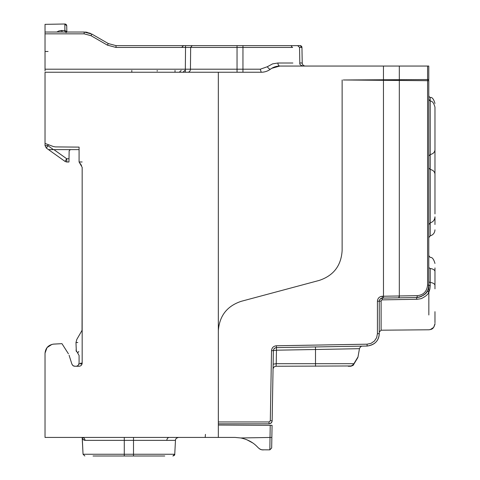<?xml version="1.0" encoding="UTF-8"?>
<svg xmlns="http://www.w3.org/2000/svg" width="480" height="480" viewBox="0 0 480 480"><rect width="100%" height="100%" fill="white"/><g stroke="black" fill="none" stroke-linecap="round" stroke-linejoin="round"><path stroke-width="0.72" d="M428.328 288.462L428.784 285.138L428.784 80.706A1.854 1.854 0 0 0 428.364 79.536L427.578 79.536L428.784 79.53L428.784 66.054L427.578 66.054L427.578 79.536L344.46 79.98L383.46 79.764L383.46 66.054L279.792 66.054C278.664 65.868 278.028 64.854 277.896 63.018L292.872 63.018M383.46 66.054L427.578 66.054M78.552 364.872L79.074 363.156L78.318 365.178L79.002 363.816L82.092 363.816L82.164 363.156L82.164 167.334L80.616 164.652L81.522 165.444L79.074 161.97L80.616 164.652L79.074 161.97L79.074 147.114L55.404 146.904L53.292 146.514L45.03 143.424L45.03 72.246L261.222 72.246L260.286 69.204L267.33 66.732C268.608 68.58 269.67 69.384 270.51 69.15C267.75 71.184 264.654 72.216 261.222 72.246C264.678 72.204 267.774 71.172 270.51 69.15C273.27 67.116 276.36 66.084 279.792 66.054L271.722 68.328L275.118 66.78L279.792 66.054M218.334 72.246L218.334 330.696C219.45 315.81 227.094 306.012 241.272 301.302L319.188 280.428L241.272 301.302C227.088 306.024 219.444 315.822 218.34 330.696L218.334 437.43L235.11 437.43L240.852 437.97C247.476 439.416 252.852 442.254 256.992 446.496L258.642 448.146L256.992 446.496M342.126 250.536C341.208 265.668 333.564 275.628 319.188 280.428C333.54 275.652 341.19 265.686 342.126 250.536L342.126 79.974L342.126 250.536M80.616 363.156L82.164 363.156C81.978 365.034 80.946 366.06 79.074 366.252L74.838 366.252L73.008 365.652L71.886 364.086L69.102 355.266M218.334 437.43L45.03 437.43L45.03 353.358C45.522 347.952 48.456 344.862 53.826 344.088L61.956 343.662L68.418 353.802M305.316 66.054C303.474 65.868 302.442 64.854 302.22 63.018A3.096 3.096 0 0 0 305.316 66.054A3.096 3.096 0 0 1 302.22 63.018L301.95 47.454L300.096 45.63A1.854 1.854 0 0 1 301.95 47.454A1.854 1.854 0 0 0 300.096 45.63L237.036 45.63L237.042 47.454L292.632 47.454M45.03 70.926L45.03 33.846L84.168 33.846L90.978 35.67L107.37 45.132L116.04 47.454L185.532 47.454L185.334 69.204L45.03 69.204M183.276 45.63L116.022 45.63L108.288 43.56L91.89 34.092L108.288 43.56L91.89 34.092L84.15 32.022L45.03 32.022L45.03 33.846L45.03 32.022L50.01 32.022M74.346 366.21L73.89 366.102M79.074 366.252L80.37 365.964M81.366 365.232L82.086 363.846M61.956 343.662L53.088 344.154M73.482 365.94L73.026 365.664M72.81 365.496L71.886 364.086M77.28 365.964L78.318 365.178M76.524 366.138L76.926 366.078M218.688 423.816L219.036 423.816M219.714 423.816L220.062 423.816M90.522 33.39L85.194 32.052M53.292 146.514L55.404 146.904M77.55 365.82L77.244 365.976M77.802 342.534L75.978 342.534L76.326 351.516L75.978 342.534L76.806 339.438L81.918 330.582L76.806 339.438L75.978 342.534L76.806 339.438M157.194 70.422L157.188 71.136M131.814 70.422L131.802 72.246M85.74 32.1L87.216 32.328M107.37 45.132L108.288 43.56L116.022 45.63L182.316 45.63M169.524 45.63L173.214 45.63M157.722 45.63L242.964 45.63L242.958 47.454L237.042 47.454L237.042 69.204L260.286 69.204M186.84 45.63L182.628 45.63M45.03 90.108L45.03 89.658M45.03 90.816L45.03 92.67M45.03 101.34L45.03 106.29M82.14 161.97L79.074 161.97L79.074 149.616L53.442 149.616L47.964 145.71L46.326 148.068L48.498 149.616L53.892 149.616L66.684 158.736L66.84 161.988L68.952 161.994L69.006 158.898L68.952 161.994L66.174 161.922M45.03 140.13L45.03 142.422M218.334 423.858L218.736 423.816A1.854 1.854 0 0 0 218.61 423.816A1.854 1.854 0 0 1 218.736 423.816A1.854 1.854 0 0 0 218.334 423.858L218.334 423.858A1.854 1.854 0 0 1 218.73 423.816A1.854 1.854 0 0 0 218.334 423.858A1.854 1.854 0 0 1 218.73 423.816M66.834 32.022L66.726 25.824L64.836 24L45.03 24.348L45.03 33.846M69.006 158.898L69.144 150.834L70.386 149.616M66.84 161.988L65.046 161.418L48.498 149.616L65.052 161.418L66.684 158.736L69.006 158.736M45.03 143.424L45.03 145.548L47.964 145.71L47.964 144.522M45.03 24.348L64.836 24L64.902 30.414L64.836 24A1.854 1.854 0 0 1 66.726 25.824A1.854 1.854 0 0 0 64.836 24L64.836 24M45.03 51.48L48.072 51.48L45.03 51.48M61.848 32.022L62.088 30.42L58.794 30.996L64.902 30.414L64.992 31.956M58.794 30.996L56.82 32.022M46.326 148.068L45.03 145.548L46.326 148.068M66.33 32.574L65.01 32.022M66.828 31.752L64.902 30.414M48.498 149.616L53.442 149.616M82.164 329.658L81.918 330.582M79.074 363.156L79.074 355.482L75.978 350.094M82.278 438.138L83.046 454.242L82.164 437.43C83.85 437.592 84.816 438.57 85.056 440.364L124.284 440.364L124.29 437.43M82.212 437.85L82.164 437.43L83.028 437.574L82.164 437.43L82.938 439.374L85.056 440.364M93.042 456L164.754 456M84.864 456L83.046 454.242L124.284 454.242L124.284 440.364L133.506 440.364L133.506 454.242L174.75 454.242L175.476 440.364C175.38 438.924 176.412 437.946 178.566 437.43L177.492 437.622M174.75 454.242C174.966 454.944 174.348 455.526 172.896 456L174.75 454.242L175.482 440.25M84.456 440.292L83.244 439.68M82.164 437.43L83.028 437.574L82.164 437.43M252.672 442.896L246.792 439.722M261.726 449.826L269.85 449.844L270.018 437.46L240.852 437.97M263.13 449.958L260.778 449.538L258.642 448.146M269.85 449.844L271.674 448.02L271.854 437.49L270.018 437.46L270.228 425.322L218.334 425.052M270.234 425.322L272.07 425.334L271.854 437.49M271.704 446.19L271.674 448.02M271.908 434.592L271.986 430.062M259.71 448.998L260.7 449.508M45.03 353.13L47.04 347.586L51.984 344.37M45.03 437.43L45.03 353.358M267.33 66.732L272.574 63.882L277.896 63.018M270.51 69.15L271.722 68.328M218.334 331.152L218.352 423.816L269.052 423.816C270.864 423.648 271.896 422.67 272.142 420.864L273.372 350.67L276.468 350.19L276.222 363.996M218.334 423.786L218.334 423.354M82.164 267.216L82.044 330.324M428.784 80.706L383.46 80.328L383.478 298.092L382.308 298.11L416.616 297.516L398.694 297.828L399.312 295.968L382.29 296.256L382.308 298.11L382.29 296.256C379.332 296.592 377.706 298.242 377.424 301.206L379.266 301.206L379.266 333.672C378.936 340.674 374.886 344.796 367.104 346.05C374.64 345.072 378.696 340.944 379.266 333.672L379.266 301.206C379.44 299.352 380.454 298.32 382.308 298.11C380.484 298.314 379.47 299.322 379.266 301.14M427.578 79.536L427.578 285.138L428.784 285.138C428.712 288.6 427.488 291.534 425.118 293.928L421.182 296.556L416.616 297.516A1.854 0.648 -91 0 0 417.234 295.656L399.312 295.968A1.854 0.648 -91 0 1 398.694 297.828M416.628 297.516L419.796 297.042M423.144 295.518L425.484 293.544M426.9 291.702L427.47 290.688M433.668 327.396L430.278 329.604L428.91 329.784L381.108 330.204L381.108 301.038L381.462 300.216L382.32 299.868L417.456 299.268M428.634 285.138L430.212 285.846L429.876 289.152L428.838 292.38C428.094 294.276 425.856 296.208 422.124 298.164C421.836 298.566 420.006 298.95 416.634 299.304L416.616 297.516L382.308 298.11L379.992 299.214M428.784 267.612L430.212 268.512C430.212 254.37 430.212 254.37 430.212 268.512L430.212 282.438A6.192 3.096 0 0 1 434.97 285.45L434.97 267.93M434.97 282.204L434.97 281.874L434.97 282.204M434.97 279.462L434.97 270.222M434.97 263.448L434.97 263.448C433.734 259.11 432.15 257.1 430.212 257.43L428.784 255.624M434.97 103.452L434.97 103.452C433.734 99.114 432.15 97.104 430.212 97.428L430.212 101.142L428.784 99.336L430.212 101.142L430.212 154.566L428.784 155.982L430.212 154.566C433.17 153.84 434.754 152.262 434.97 149.826L434.97 147.198M434.97 218.484L434.97 224.526M434.97 107.988L434.97 110.088M434.97 213.9L434.97 107.196M379.266 316.722C379.266 336.39 379.266 336.39 379.266 316.722C379.266 336.39 379.266 336.39 379.266 316.722L379.266 324.306M434.97 311.688L434.97 322.818M273.444 350.052L273.372 350.67C273.57 348.846 274.584 347.832 276.414 347.628L276.468 350.19L315.51 349.506L315.51 363.696L276.228 363.696L276.138 366.252A3.096 3.096 0 0 0 273.048 369.294C273.258 367.44 274.284 366.426 276.138 366.252A3.096 3.096 0 0 0 273.048 369.294L273.138 364.176L276.228 363.696M355.848 346.242L315.456 346.95L315.51 349.506L359.46 348.684C360.198 346.92 361.194 346.068 362.454 346.128L362.454 346.128M275.004 348L273.792 349.17M271.374 359.736L271.53 350.64L273.372 350.67C273.57 348.846 274.584 347.832 276.414 347.628L275.844 347.694M350.844 365.964L276.138 366.252M273.138 364.128L273.048 369.294M272.94 375.408L272.706 388.86C272.646 392.118 272.646 392.118 272.706 388.86L272.706 388.794M273.132 364.488L272.7 389.256M272.664 391.236L272.148 420.774C271.938 422.622 270.906 423.636 269.052 423.816L269.052 423.816C270.906 423.636 271.938 422.622 272.148 420.774L272.142 420.864M272.94 375.534L272.7 389.304M274.566 348.282A3.096 3.096 0 0 0 274.026 348.822A3.096 3.096 0 0 1 274.566 348.282A3.096 3.096 0 0 0 274.026 348.822A3.096 3.096 0 0 1 274.566 348.282L274.026 348.822L274.566 348.282M276.444 349.548L276.426 348.516M315.51 366.252L315.51 363.696L353.664 363.696L353.568 364.626C353.832 364.98 352.926 365.52 350.844 366.252C352.938 365.508 353.844 364.968 353.568 364.632C353.832 364.98 352.926 365.52 350.844 366.252L348.222 366.252L350.844 366.252L353.448 364.434L357.96 356.964M434.97 221.64L434.97 216.828C434.766 219.924 433.176 221.934 430.212 222.852L430.212 169.932M434.97 162.864L434.97 160.242M434.97 174.54L434.97 176.79M428.784 292.35L428.784 281.91M434.97 283.896L434.97 288.84M434.97 314.13L434.97 318.606M357.504 358.122L353.592 364.59L358.014 356.886L359.46 348.684L358.014 356.886C357.114 359.37 358.932 355.272 353.568 364.626M430.212 154.566L430.212 169.428C433.17 170.154 434.754 171.732 434.97 174.162L434.97 170.958M379.266 311.094L379.266 320.208M434.97 279.978L434.97 279.33M434.97 323.712L434.97 323.598C433.788 329.718 430.77 329.46 428.838 329.784L381.108 330.204L379.266 332.058L379.266 301.206C379.44 299.352 380.454 298.32 382.308 298.11L382.32 299.868M381.108 301.038L379.266 301.206M276.414 347.628L367.104 346.05L367.086 344.19L276.396 345.774L276.408 347.628M270.318 423.54L271.86 422.028L270.318 423.54M428.784 224.658L430.212 222.852L428.784 224.658M428.838 314.982L428.838 292.38L427.23 291.138C426.564 293.634 423.462 295.728 417.93 297.42L416.616 297.516M419.154 79.578L399.312 79.686L399.312 66.054M344.46 79.98L383.46 80.328L383.466 79.764L398.322 79.692M218.334 422.07L218.352 423.816M400.008 79.68L399.312 79.686M301.95 47.454L299.544 47.454L299.814 63.018L302.22 63.018M242.952 72.246L242.958 47.454L190.656 47.454L190.446 69.204L237.042 69.204L237.048 72.246M187.92 72.246C189.426 72.06 190.266 71.046 190.446 69.204L185.334 69.204L185.364 72.246M190.062 47.454L185.532 47.454L190.656 47.454L192.18 45.63M175.026 70.422L175.014 72.246M291.042 45.63L292.38 47.454M242.964 45.63L237.036 45.63M185.514 45.63L185.532 47.454L189.12 47.454M77.754 352.95L78.786 351.426M84.15 32.022L84.168 33.846M91.89 34.092L90.978 35.67M116.022 45.63L116.04 47.454M205.446 434.364L205.176 437.43M124.284 456L124.284 454.242L133.506 454.242L133.512 456M133.506 437.43L133.506 440.364L175.476 440.364C175.38 438.924 176.412 437.946 178.566 437.43M166.8 440.364C167.016 438.582 167.832 437.604 169.254 437.43M399.258 79.686A1.854 0.648 -89.5 0 1 399.312 80.46L399.312 295.968M427.578 285.138C426.852 291.57 423.408 295.074 417.234 295.656M430.212 268.512A6.192 3.096 0 0 1 434.97 271.524M430.212 222.852L430.212 235.848C433.176 234.93 434.766 232.92 434.97 229.824M434.97 146.892L434.97 143.43M434.97 130.206L434.97 111.768M434.97 111.492L434.97 108.618M353.706 364.062L353.448 364.44M416.634 299.304L416.628 298.908M416.622 298.188L416.616 297.702M428.784 281.538A1.854 0.93 -0 0 0 430.212 282.438L430.212 285.846M218.334 421.956L269.07 421.956L270.306 420.738L270.822 391.338M367.086 344.19L371.058 343.338L374.406 341.046L376.638 337.656L377.424 333.684M428.784 168.006L430.212 169.428L428.784 168.006M276.396 345.774C273.474 346.098 271.854 347.718 271.53 350.64L270.306 420.738L272.148 420.774M246.54 421.956L269.07 421.956L269.052 423.816M377.424 301.206L377.424 333.672L379.266 333.672M344.244 79.986L344.844 79.986L344.244 79.986M299.814 63.018C299.406 64.218 300.438 65.226 302.91 66.054M181.176 70.428L179.316 72.246M184.866 70.434L183.006 72.246M299.544 47.454L297.684 45.63M181.662 47.448L183.516 45.63M175.716 439.314L175.926 438.906M176.154 438.582L176.442 438.276M176.724 438.036L177.102 437.796M343.596 79.98L344.196 79.98L343.596 79.98M343.278 79.986L343.878 79.986L343.278 79.986M432.678 328.404L433.656 327.414M433.692 327.366L434.964 323.85M434.892 324.594L434.964 323.916M430.212 101.142C432.204 100.878 433.794 102.888 434.97 107.166M379.398 331.374L379.266 332.052M434.97 179.928L434.97 208.824M355.332 361.548L355.782 360.816M354.438 363.066L356.85 359.118M357.564 358.032L357.906 357.33M430.212 235.848L428.784 237.654M430.212 97.428C429.378 97.122 428.904 96.516 428.784 95.622"/></g></svg>
